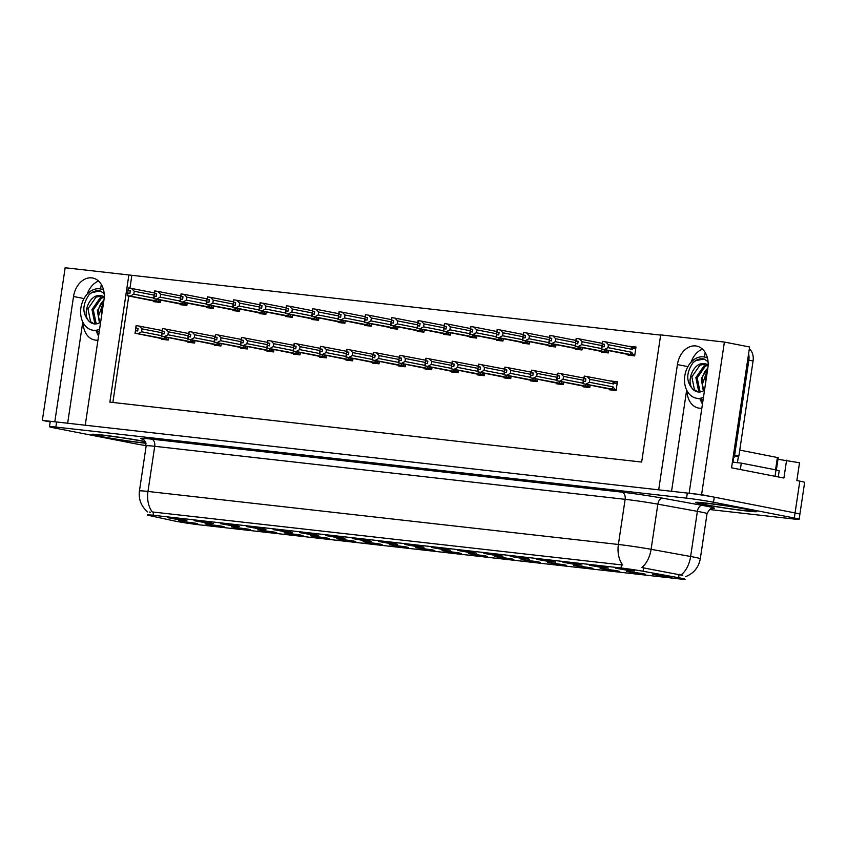 <?xml version="1.0" encoding="UTF-8"?>
<svg xmlns="http://www.w3.org/2000/svg" width="847" height="847" viewBox="0 0 847 847"><rect width="100%" height="100%" fill="white"/><g stroke="black" fill="none" stroke-linecap="round" stroke-linejoin="round"><path stroke-width="1.27" d="M98.57 336.037A20.593 15.288 101.1 0 1 96.41 330.912M97.956 340.145A20.593 15.288 101.1 0 1 95.542 340.123A20.593 15.288 101.1 0 1 94.642 339.986A20.593 15.288 101.1 0 1 83.07 322.612M702.459 404.104A20.593 15.288 101.1 0 1 700.3 398.969M686.959 390.668A20.593 15.288 -78.9 0 0 698.521 408.053A20.593 15.288 -78.9 0 0 699.431 408.19A20.593 15.288 -78.9 0 0 701.845 408.212M289.843 531.842L273.168 529.608L286.191 531.927L292.257 532.456L289.843 531.842M632.307 570.444L615.631 568.199L628.643 570.518L634.721 571.058L632.307 570.444M616.817 570.677L600.142 568.443L613.164 570.762L619.231 571.291L616.817 570.677M316.185 534.817L299.52 532.572L312.532 534.891L318.599 535.431L316.185 534.817M537.792 561.773L521.117 559.539L534.129 561.857L540.195 562.387L537.792 561.773M474.246 552.625L457.571 550.391L470.593 552.71L476.66 553.239L474.246 552.625M379.731 543.965L363.056 541.72L376.079 544.039L382.145 544.579L379.731 543.965M553.271 561.54L536.606 559.295L549.618 561.614L555.685 562.143L553.271 561.54M458.756 552.869L442.081 550.624L455.104 552.943L461.17 553.483L458.756 552.869M500.588 555.6L483.912 553.356L496.935 555.674L503.002 556.214L500.588 555.6M406.073 546.929L389.398 544.695L402.42 547.014L408.487 547.543L406.073 546.929M579.623 564.504L562.948 562.26L575.96 564.578L582.027 565.118L579.623 564.504M485.098 555.833L468.423 553.599L481.445 555.918L487.512 556.447L485.098 555.833M210.818 522.938L194.143 520.693L207.166 523.012L213.232 523.552L210.818 522.938M342.537 537.781L325.862 535.548L338.874 537.866L344.941 538.396L342.537 537.781M221.67 526.146L204.995 523.912L218.018 526.231L224.084 526.76L221.67 526.146M421.562 546.686L404.887 544.452L417.899 546.77L423.976 547.3L421.562 546.686M274.364 532.085L257.689 529.841L270.701 532.16L276.768 532.699L274.364 532.085M353.39 540.989L336.714 538.756L349.726 541.074L355.804 541.604L353.39 540.989M447.904 549.661L431.229 547.416L444.252 549.735L450.318 550.275L447.904 549.661M300.706 535.05L284.031 532.816L297.043 535.135L303.12 535.664L300.706 535.05M526.929 558.565L510.254 556.331L523.277 558.649L529.343 559.179L526.929 558.565M432.415 549.894L415.739 547.66L428.762 549.978L434.829 550.508L432.415 549.894M368.879 540.757L352.204 538.512L365.216 540.831L371.293 541.36L368.879 540.757M643.159 573.652L626.484 571.407L639.506 573.726L645.573 574.266L643.159 573.652M327.048 538.025L310.373 535.78L323.385 538.099L329.462 538.639L327.048 538.025M184.477 519.973L167.801 517.729L180.824 520.047L186.891 520.577L184.477 519.973M263.502 528.877L246.826 526.633L259.849 528.952L265.916 529.491L263.502 528.877M195.329 523.181L178.653 520.937L191.676 523.255L197.743 523.795L195.329 523.181M669.501 576.616L652.825 574.382L665.848 576.701L671.915 577.231L669.501 576.616M395.221 543.721L378.545 541.477L391.558 543.795L397.635 544.335L395.221 543.721M248.012 529.11L231.347 526.876L244.36 529.195L250.426 529.724L248.012 529.11M605.965 567.469L589.29 565.235L602.302 567.554L608.368 568.083L605.965 567.469M511.45 558.808L494.775 556.564L507.787 558.882L513.854 559.422L511.45 558.808M237.16 525.902L220.485 523.668L233.507 525.987L239.574 526.516L237.16 525.902M590.475 567.712L573.8 565.478L586.812 567.797L592.889 568.326L590.475 567.712M564.134 564.748L547.458 562.503L560.47 564.822L566.548 565.362L564.134 564.748M680.755 578.12A17.374 0.699 -171.5 0 0 678.585 577.707L643.095 571.259A17.374 0.699 -171.5 0 0 621.02 567.998L153.074 515.251A17.374 0.699 -171.5 0 0 147.304 514.912A17.374 0.699 -171.5 0 0 149.866 515.675L173.603 520.799A17.374 0.699 -171.5 0 0 199.659 524.844L679.336 578.903A17.374 0.699 -171.5 0 0 685.107 579.242A17.374 0.699 -171.5 0 0 680.755 578.12M777.98 459.265L799.526 462.758L796.858 480.567L799.822 481.138A19.301 0.773 -171.5 0 1 804.65 482.388L799.896 514.182A19.301 0.773 -171.5 0 0 795.068 512.933L701.591 494.68L689.13 493.272L707.848 368A20.593 15.288 -78.9 0 0 696.583 346.074A20.593 15.288 -78.9 0 0 677.42 364.57L658.691 489.841L85.24 425.215L103.959 299.933A20.593 15.288 -78.9 0 0 92.694 278.017A20.593 15.288 -78.9 0 0 73.53 296.503L54.811 421.785L42.35 420.377L50.174 421.901M702.481 349.144A20.593 15.288 -78.9 0 0 691.131 362.124M786.577 460.228L783.92 478.036L731.554 467.809L749.606 346.984L724.397 342.061L701.591 494.68M660.639 335.116L65.155 267.758L42.35 420.377M128.871 274.947L109.866 402.124L641.666 462.06L660.681 334.883L724.397 342.061M100.602 288.986L101.291 284.412M704.492 357.042L705.17 352.468M131.836 275.519L129.94 288.192M128.776 296.005L112.863 402.463M391.028 327.768L390.922 328.424L397.582 329.176L397.931 326.815M364.686 324.793L364.581 325.449L371.24 326.201L371.589 323.84M338.334 321.828L338.239 322.485L344.898 323.236L345.248 320.875M311.992 318.853L311.897 319.52L318.557 320.261L318.906 317.9M259.309 312.924L259.214 313.581L265.873 314.332L266.223 311.971M285.651 315.889L285.555 316.545L292.215 317.297L292.564 314.936M180.284 304.009L180.178 304.666L186.838 305.418L187.198 303.057M206.626 306.985L206.53 307.641L213.179 308.393L213.539 306.032M232.967 309.949L232.872 310.605L239.521 311.357L239.881 308.996M417.37 330.732L417.264 331.389L423.923 332.14L424.283 329.779M443.712 333.707L443.616 334.364L450.265 335.116L450.625 332.755M470.053 336.672L469.958 337.328L476.607 338.08L476.967 335.719M496.395 339.636L496.3 340.303L502.959 341.045L503.309 338.684M522.737 342.612L522.641 343.268L529.301 344.02L529.65 341.659M549.078 345.576L548.983 346.232L555.643 346.984L555.992 344.623M575.42 348.551L575.325 349.208L581.984 349.959L582.334 347.598M601.762 351.516L601.666 352.172L608.326 352.924L608.675 350.563M628.114 354.491L628.008 355.147L634.668 355.899L636.002 346.995L629.3 346.487M153.942 301.045L153.836 301.701L160.496 302.453L160.845 300.092M240.739 347.556L240.643 348.212L247.303 348.964L247.652 346.603M214.397 344.581L214.302 345.248L220.961 345.989L221.311 343.628M188.055 341.616L187.96 342.273L194.609 343.024L194.969 340.663M267.08 350.52L266.985 351.177L273.645 351.928L273.994 349.567M293.422 353.495L293.327 354.152L299.986 354.904L300.336 352.543M319.774 356.46L319.668 357.116L326.328 357.868L326.677 355.507M346.116 359.435L346.01 360.091L352.67 360.843L353.019 358.482M372.458 362.4L372.352 363.056L379.011 363.808L379.371 361.447M398.799 365.364L398.704 366.031L405.353 366.772L405.713 364.411M425.141 368.339L425.046 368.996L431.695 369.747L432.055 367.386M451.483 371.304L451.387 371.96L458.036 372.712L458.396 370.351M477.824 374.279L477.729 374.935L484.389 375.687L484.738 373.326M504.166 377.243L504.071 377.9L510.73 378.651L511.08 376.29M530.508 380.218L530.413 380.875L537.072 381.626L537.422 379.265M556.85 383.183L556.754 383.839L563.414 384.591L563.763 382.23M583.202 386.147L583.096 386.814L589.756 387.555L590.105 385.194M609.544 389.122L609.438 389.779L616.097 390.531L617.431 381.626L610.74 381.118M161.713 338.652L161.618 339.308L168.267 340.06L168.627 337.699M617.347 382.166L610.772 380.875M635.917 347.524L629.342 346.243M686.663 390.086L671.544 491.292M82.773 322.019L67.654 423.225M87.241 294.068A20.593 15.288 101.1 0 1 98.591 281.077M749.066 509.587A30.884 1.239 -171.5 0 0 715.461 504.23A30.884 1.239 -171.5 0 0 695.694 502.451A30.884 1.239 -171.5 0 0 703.412 504.441A30.884 1.239 -171.5 0 0 737.017 509.799A30.884 1.239 -171.5 0 0 756.784 511.577A30.884 1.239 -171.5 0 0 749.066 509.587M145.335 441.552A30.884 1.239 -171.5 0 0 145.176 441.52A30.884 1.239 -171.5 0 0 111.571 436.173A30.884 1.239 -171.5 0 0 91.804 434.384A30.884 1.239 -171.5 0 0 99.523 436.374A30.884 1.239 -171.5 0 0 146.055 443.277M153.074 515.251L153.54 512.086L152.354 512.001A22.52 15.055 -83.6 0 1 147.971 491.451L618.384 544.473A25.738 1.038 8.5 0 1 651.099 549.311A22.52 13.859 100.3 0 1 641.772 567.564L682.767 575.378M709.458 509.513L792.739 518.893A19.301 0.773 -171.5 0 0 799.134 519.275L799.896 514.182A19.301 0.773 -171.5 0 0 795.068 512.933L714.275 497.157A19.301 0.773 -171.5 0 0 687.319 493.07L56.611 421.986A19.301 0.773 -171.5 0 0 50.217 421.605L49.454 426.697A19.301 0.773 -171.5 0 0 54.282 427.947L135.075 443.722A19.301 0.773 -171.5 0 0 146.213 445.638M153.54 512.086L622.767 565.023A22.52 15.055 96.4 0 1 618.384 544.473L625.128 499.328L154.726 446.305A25.738 1.038 -171.5 0 0 146.182 445.808C144.636 440.451 143.429 438.238 142.582 439.148L142.592 439.148M150.385 512.213L149.326 512.064M799.134 519.275A19.301 0.773 -171.5 0 0 794.306 518.025L713.513 502.239A19.301 0.773 -171.5 0 0 686.557 498.152L55.86 427.068A19.301 0.773 -171.5 0 0 49.454 426.697M168.362 339.446L135.372 333.231L135.753 330.69L137.701 330.997L138.082 328.445L135.742 328.107L138.05 328.636M168.309 339.774L134.98 333.189L168.288 339.933M135.742 328.107L136.123 325.555L136.123 328.149M162.169 330.51L136.505 325.608M135.372 333.231L168.341 339.594M161.396 335.656L141.587 331.791L142.021 328.869L161.904 332.755M167.198 339.213L165.26 336.418M135.425 330.658L135.795 328.191M135.266 333.22L135.647 330.679L134.98 333.189M141.587 331.791L138.103 333.654M139.247 326.031L142.021 328.869M163.386 338.599A4.373 3.25 -78.9 0 0 164.974 336.979M135.456 330.658L135.075 333.199M160.591 301.839L127.495 295.614L160.57 301.987M127.495 295.614L127.876 293.073L129.919 293.39L130.3 290.849L128.352 290.542L128.342 287.959L127.961 290.5L130.279 291.029M127.59 295.635L127.971 293.083M127.209 295.582L127.685 293.051L127.283 295.709L160.517 302.326M160.538 302.178L127.304 295.592M159.427 301.617L157.489 298.811M155.615 300.992A4.373 3.25 -78.9 0 0 157.203 299.383M153.625 298.059L133.815 294.184L130.332 296.058M154.398 292.903L131.465 288.425L134.25 291.262L154.122 295.148M133.815 294.184L134.25 291.262M131.465 288.425L128.733 288.001M127.653 293.051L128.024 290.585M194.704 342.41L161.713 336.206L162.095 333.654L164.043 333.962L164.424 331.421L162.084 331.071L164.392 331.601M194.651 342.749L161.322 336.164L194.63 342.897M162.084 331.071L162.465 328.53L162.476 331.113M188.51 333.474L162.846 328.572M161.713 336.206L194.683 342.569M187.738 338.631L167.928 334.756L168.373 331.833L188.246 335.719M193.54 342.188L191.602 339.382M161.322 336.164L162.137 331.156M167.928 334.756L164.445 336.63M165.589 328.996L168.373 331.833M189.728 341.563A4.373 3.25 -78.9 0 0 191.316 339.954M161.608 336.195L162.095 333.654M161.989 333.665L161.417 336.174M221.046 345.385L188.055 339.171L188.436 336.63L190.384 336.926L190.766 334.385L188.426 334.036L190.734 334.576M220.993 345.714L187.663 339.128L220.972 345.872M188.426 334.036L189.199 331.537L188.817 334.089M214.852 336.439L189.199 331.537M188.055 339.171L221.025 345.534M214.079 341.595L194.27 337.731L194.715 334.809L214.587 338.684M219.881 345.153L217.944 342.357M188.108 336.587L188.479 334.131M187.949 339.16L188.045 336.587L187.663 339.128M194.27 337.731L190.787 339.594M191.93 331.96L194.715 334.809M216.07 344.538A4.373 3.25 -78.9 0 0 217.658 342.919M188.14 336.598L187.759 339.139M247.388 348.35L214.397 342.146L214.778 339.594L216.726 339.901L217.107 337.36L214.767 337.011L217.076 337.54M247.345 348.689L214.005 342.093L247.313 348.837M214.767 337.011L215.54 334.512L215.159 337.053M241.194 339.414L215.54 334.512M214.397 342.146L247.366 348.498M240.421 344.57L220.612 340.695L221.056 337.773L240.929 341.659M246.233 348.128L244.285 345.322M214.46 339.562L214.82 337.095M214.302 342.124L214.386 339.552L214.005 342.093M220.612 340.695L217.128 342.569M218.272 334.936L221.056 337.773M242.411 347.503A4.373 3.25 -78.9 0 0 244 345.894M214.482 339.562L214.111 342.103M186.933 304.804L153.836 298.589L186.912 304.962M153.836 298.589L154.218 296.048L156.272 296.355L156.642 293.814L154.694 293.507L154.683 290.923L154.366 293.56L156.621 293.994M153.942 298.599L154.313 296.058M153.551 298.557L154.027 296.027L153.625 298.684L186.859 305.301M186.88 305.142L153.646 298.567M185.768 304.581L183.831 301.776M181.957 303.967A4.373 3.25 -78.9 0 0 183.545 302.347M179.966 301.024L160.157 297.159L156.674 299.023M180.739 295.868L157.807 291.389L160.591 294.237L180.475 298.112M160.157 297.159L160.591 294.237M157.807 291.389L155.075 290.966M153.995 296.016L154.366 293.56M213.275 307.779L180.178 301.553L213.253 307.927M180.178 301.553L180.559 299.012L182.613 299.33L182.994 296.789L181.036 296.482L181.036 293.898L180.707 296.524L182.963 296.969M180.284 301.564L180.665 299.023M179.892 301.521L180.369 298.991L179.966 301.648L213.2 308.266M180.707 296.524L180.559 299.033M213.222 308.117L179.988 301.532M212.11 307.546L210.172 304.751M208.298 306.932A4.373 3.25 -78.9 0 0 209.887 305.312M206.308 303.999L186.499 300.124L183.016 301.987M207.081 298.843L184.159 294.364L186.933 297.202L206.816 301.087M186.499 300.124L186.933 297.202M184.159 294.364L181.417 293.941M239.616 310.743L206.52 304.528L239.595 310.902M206.52 304.528L206.901 301.987L208.955 302.294L209.336 299.753L207.388 299.446L207.377 296.863L207.049 299.499L209.304 299.933M206.626 304.539L207.007 301.998M206.234 304.497L206.615 301.945L206.308 304.624L239.542 311.23M239.563 311.082L206.329 304.507M238.452 310.521L236.514 307.715M234.64 309.896A4.373 3.25 -78.9 0 0 236.228 308.287M232.65 306.963L212.841 303.099L209.357 304.962M233.423 301.807L210.501 297.329L213.285 300.177L233.158 304.052M212.841 303.099L213.285 300.177M210.501 297.329L207.759 296.905M206.679 301.956L207.049 299.499M265.958 313.718L232.861 307.493L265.937 313.866M232.861 307.493L233.243 304.952L235.297 305.269L235.678 302.718L233.73 302.421L233.719 299.827L233.391 302.464L235.646 302.908M232.967 307.503L233.349 304.962M232.576 307.461L233.052 304.931L232.66 307.588L265.884 314.205M233.391 302.464L233.243 304.962M265.905 314.046L232.671 307.472M264.793 313.485L262.856 310.69M260.982 312.871A4.373 3.25 -78.9 0 0 262.57 311.251M258.991 309.928L239.182 306.063L235.699 307.927M259.764 304.782L236.842 300.304L239.627 303.141L259.5 307.027M239.182 306.063L239.627 303.141M236.842 300.304L234.111 299.88M707.467 358.112A20.974 15.574 -78.9 0 0 704.323 357.011A20.974 15.574 -78.9 0 0 703.402 356.873A20.974 15.574 -78.9 0 0 684.905 375.232A20.974 15.574 -78.9 0 0 696.287 398.185A20.974 15.574 -78.9 0 0 697.208 398.334A20.974 15.574 -78.9 0 0 703.455 397.391M707.044 373.379L705.085 386.486M706.08 363.935L699.971 365.173L691.84 376.83L694.455 389.715L698.034 391.96M704.535 390.192A14.547 10.799 -78.9 0 1 698.15 391.97A14.547 10.799 -78.9 0 1 697.515 391.875A14.547 10.799 -78.9 0 1 693.555 389.895C685.17 383.193 693.142 361.425 704.736 363.681L708.134 364.761M700.977 391.801L699.834 390.763L697.208 377.889L705.339 366.222L708.124 365.173M700.225 391.939L698.489 390.499L695.874 377.624L703.995 365.957L708.039 364.708M704.153 390.446L702.258 384.58L707.626 369.472M703.328 390.922L701.242 378.673L707.859 367.958M693.555 389.895C685.954 382.188 685.837 373.029 693.195 362.442C696.668 359.414 700.31 358.281 704.132 359.022L708.05 361.627M733.428 455.252A12.874 9.561 101.1 0 1 734.635 455.284L748.854 360.155A12.874 9.561 -78.9 0 0 748.579 353.855M734.635 455.284L738.859 456.11L753.078 360.981A12.874 9.561 -78.9 0 0 749.33 348.848M738.859 456.11A12.874 9.561 -78.9 0 0 733.047 457.814M739.992 469.45L777.027 476.692M778.277 476.935L779.198 470.741L775.99 469.905L741.294 463.129L740.352 469.492M732.422 461.975L733.121 462.07M735.916 462.473L741.294 463.129M693.195 362.442L695.874 360.61L704.164 359.043M103.578 290.045A20.974 15.574 -78.9 0 0 100.433 288.954A20.974 15.574 -78.9 0 0 99.512 288.806A20.974 15.574 -78.9 0 0 81.016 307.175A20.974 15.574 -78.9 0 0 92.397 330.129A20.974 15.574 -78.9 0 0 93.318 330.266A20.974 15.574 -78.9 0 0 99.575 329.324M103.154 305.322L101.195 318.43M94.155 323.893L90.576 321.648L87.95 308.774L96.082 297.106L102.212 295.878M100.645 322.125A14.547 10.799 -78.9 0 1 94.271 323.914A14.547 10.799 -78.9 0 1 93.625 323.808A14.547 10.799 -78.9 0 1 89.676 321.839C81.28 315.126 89.253 293.358 100.846 295.614L104.255 296.694M97.087 323.745L95.944 322.696L93.329 309.822L101.449 298.155L104.234 297.106M96.336 323.882L94.599 322.432L91.984 309.557L100.115 297.89L104.149 296.641M100.274 322.379L98.379 316.513L103.747 301.416M99.448 322.855L97.352 310.605L103.969 299.902M89.676 321.839C82.074 314.121 81.947 304.973 89.316 294.375C92.778 291.357 96.42 290.214 100.242 290.966L104.16 293.56M89.316 294.375L91.995 292.543L100.274 290.976M748.822 509.555A30.566 1.228 8.5 0 1 756.466 511.535A30.566 1.228 8.5 0 1 736.901 509.767A30.566 1.228 8.5 0 1 703.656 504.473A30.566 1.228 8.5 0 1 696.012 502.493A30.566 1.228 8.5 0 1 715.577 504.261A30.566 1.228 8.5 0 1 748.822 509.555M737.441 462.737L732.951 462.049L733.64 457.412M776.371 469.99L778.213 457.666L739.759 450.096M146.055 443.256A30.566 1.228 8.5 0 1 99.766 436.406A30.566 1.228 8.5 0 1 92.122 434.437A30.566 1.228 8.5 0 1 111.688 436.205A30.566 1.228 8.5 0 1 144.943 441.499A30.566 1.228 8.5 0 1 145.345 441.573M273.729 351.314L240.739 345.11L241.12 342.569L243.068 342.866L243.449 340.325L241.109 339.975L243.417 340.505M273.687 351.653L240.347 345.068L273.666 351.812M241.109 339.975L241.49 337.434L241.501 340.018M267.536 342.379L241.882 337.477M240.739 345.11L273.708 351.473M266.763 347.535L246.964 343.67L247.398 340.748L267.271 344.623M272.575 351.092L270.627 348.286M240.802 342.527L241.162 340.071M240.643 345.1L240.834 342.537L240.347 345.068M246.964 343.67L243.47 345.534M244.614 337.9L247.398 340.748M268.753 350.478A4.373 3.25 -78.9 0 0 270.341 348.858M240.834 342.537L240.453 345.078M300.082 354.29L267.08 348.075L267.461 345.534L269.41 345.841L269.791 343.3L267.451 342.95L269.77 343.48M300.029 354.628L266.689 348.032L300.007 354.777M267.451 342.95L267.832 340.409L267.843 342.993M293.877 345.354L268.224 340.452M267.08 348.075L300.05 354.438M293.104 350.51L273.306 346.635L273.74 343.713L293.613 347.598M298.917 354.057L296.969 351.261M267.144 345.502L267.514 343.035M267.356 345.544L266.689 348.032M273.306 346.635L269.812 348.498M270.955 340.875L273.74 343.713M295.105 353.443A4.373 3.25 -78.9 0 0 296.694 351.823M266.985 348.064L267.461 345.534M267.176 345.502L266.794 348.043M326.423 357.254L293.422 351.05L293.803 348.509L295.751 348.805L296.132 346.264L293.793 345.915L296.111 346.444M326.37 357.593L293.03 351.007L326.349 357.741M293.793 345.915L294.174 343.374L294.184 345.957M320.219 348.318L294.565 343.416M293.422 351.05L326.391 357.413M319.457 353.474L299.647 349.61L300.082 346.677L319.954 350.563M325.259 357.032L323.321 354.226M293.486 348.466L293.856 346.01M293.327 351.039L293.411 348.456L293.03 351.007M299.647 349.61L296.154 351.473M297.297 343.84L300.082 346.677M321.447 356.407A4.373 3.25 -78.9 0 0 323.035 354.798M293.517 348.477L293.136 351.018M292.3 316.683L259.214 310.468L292.279 316.842M259.214 310.468L259.584 307.916L261.638 308.234L262.019 305.693L260.071 305.386L260.061 302.803L259.733 305.428L261.988 305.873M259.309 310.478L259.69 307.927M258.917 310.436L259.394 307.895L259.002 310.553L292.226 317.17M259.733 305.428L259.584 307.937M292.257 317.022L259.023 310.447M291.146 316.46L289.198 313.655M287.324 315.836A4.373 3.25 -78.9 0 0 288.912 314.226M285.333 312.903L265.524 309.028L262.041 310.902M286.106 307.747L263.184 303.268L265.969 306.106L285.841 309.991M265.524 309.028L265.969 306.106M263.184 303.268L260.453 302.845M318.641 319.658L285.555 313.432L318.62 319.806M285.555 313.432L285.937 310.891L287.98 311.198L288.361 308.657L286.413 308.361L286.402 305.767L286.074 308.403L288.329 308.848M285.651 313.443L286.032 310.902M285.259 313.401L285.746 310.87L285.344 313.528L318.578 320.145M318.599 319.986L285.365 313.411M317.487 319.425L315.539 316.63M313.665 318.811A4.373 3.25 -78.9 0 0 315.253 317.191M311.675 315.867L291.876 312.003L288.382 313.866M312.448 310.711L289.526 306.233L292.31 309.081L312.183 312.956M291.876 312.003L292.31 309.081M289.526 306.233L286.794 305.809M285.714 310.86L286.074 308.403M344.994 322.622L311.897 316.397L344.962 322.771M311.897 316.397L312.278 313.856L314.322 314.173L314.703 311.632L312.755 311.325L312.744 308.742L312.363 311.283L314.682 311.812M311.992 316.418L312.374 313.866M311.601 316.365L312.088 313.835L311.685 316.492L344.92 323.109M312.427 311.368L312.268 313.877M344.941 322.961L311.707 316.376M343.829 322.4L341.881 319.594M340.018 321.775A4.373 3.25 -78.9 0 0 341.606 320.166M338.017 318.843L318.218 314.968L314.724 316.842M338.789 313.686L315.867 309.208L318.652 312.045L338.525 315.931M318.218 314.968L318.652 312.045M315.867 309.208L313.136 308.784M352.765 360.229L319.764 354.014L320.145 351.473L322.093 351.78L322.474 349.229L320.134 348.89L322.453 349.419M352.712 360.557L319.383 353.972L352.691 360.716M320.134 348.89L320.515 346.338L320.526 348.932M346.561 351.293L320.907 346.391M319.764 354.014L352.744 360.377M345.798 356.439L325.989 352.574L326.423 349.652L346.296 353.538M351.6 359.996L349.663 357.201M319.383 353.972L320.198 348.975M325.989 352.574L322.506 354.438M323.639 346.815L326.423 349.652M347.789 359.382A4.373 3.25 -78.9 0 0 349.377 357.762M319.668 354.004L320.145 351.473M320.05 351.473L319.478 353.982M379.107 363.194L346.105 356.989L346.487 354.438L348.445 354.745L348.816 352.204L346.476 351.854L348.795 352.384M379.054 363.532L345.724 356.947L379.033 363.681M346.476 351.854L346.857 349.313L346.868 351.897M372.913 354.258L347.249 349.356M346.105 356.989L379.085 363.352M372.14 359.414L352.331 355.539L352.765 352.617L372.648 356.502M377.942 362.971L376.004 360.166M346.169 354.406L346.539 351.939M346.391 354.448L345.724 356.947M352.331 355.539L348.848 357.413M349.98 349.779L352.765 352.617M374.13 362.347A4.373 3.25 -78.9 0 0 375.719 360.737M346.01 356.979L346.487 354.438M346.201 354.406L345.82 356.958M405.448 366.169L372.458 359.954L372.828 357.413L374.787 357.709L375.168 355.168L372.828 354.819L375.136 355.359M405.395 366.497L372.066 359.911L405.374 366.656M372.828 354.819L373.591 352.32L373.209 354.872M399.255 357.222L373.591 352.32M372.458 359.954L405.427 366.317M398.482 362.378L378.673 358.514L379.107 355.592L398.99 359.467M404.284 365.936L402.346 363.141M372.066 359.911L372.881 354.914M378.673 358.514L375.189 360.377M376.322 352.744L379.107 355.592M400.472 365.322A4.373 3.25 -78.9 0 0 402.06 363.702M372.352 359.943L372.828 357.413M372.733 357.413L372.161 359.922M431.79 369.133L398.799 362.929L399.181 360.377L401.129 360.684L401.51 358.143L399.17 357.794L401.478 358.323M431.737 369.472L398.408 362.876L431.716 369.62M399.17 357.794L399.932 355.295L399.551 357.836M425.596 360.197L399.932 355.295M398.799 362.929L431.769 369.281M424.823 365.353L405.014 361.478L405.448 358.556L425.332 362.442M430.625 368.911L428.688 366.105M398.852 360.346L399.223 357.879M399.075 360.388L398.408 362.876M405.014 361.478L401.531 363.352M402.674 355.719L405.448 358.556M426.814 368.286A4.373 3.25 -78.9 0 0 428.402 366.677M398.693 362.908L399.181 360.377M398.884 360.346L398.503 362.887M458.132 372.098L425.141 365.893L425.522 363.352L427.47 363.649L427.851 361.108L425.512 360.758L427.82 361.288M458.079 372.436L424.749 365.851L458.058 372.595M425.512 360.758L425.893 358.217L425.903 360.801M451.938 363.162L426.285 358.26M425.141 365.893L458.111 372.257M451.165 368.318L431.356 364.454L431.801 361.531L451.673 365.406M456.967 371.875L455.03 369.07M425.194 363.31L425.565 360.854M425.035 365.883L425.13 363.31L424.749 365.851M431.356 364.454L427.873 366.317M429.016 358.683L431.801 361.531M453.156 371.261A4.373 3.25 -78.9 0 0 454.744 369.641M425.226 363.321L424.845 365.862M371.335 325.587L338.239 319.372L371.304 325.746M338.239 319.372L338.62 316.831L340.663 317.138L341.045 314.597L339.096 314.29L339.086 311.707L338.705 314.248L341.023 314.777M338.334 319.383L338.715 316.842M337.942 319.34L338.429 316.81L338.027 319.467L371.261 326.084M368.127 325.206L338.048 319.351M368.127 325.227L371.282 325.926M370.171 325.364L368.233 322.559M366.359 324.75A4.373 3.25 -78.9 0 0 367.947 323.131M364.369 321.807L344.56 317.943L341.066 319.806M365.131 316.651L342.209 312.172L344.994 315.02L364.866 318.896M344.56 317.943L344.994 315.02M342.209 312.172L339.478 311.749M338.398 316.799L338.768 314.343M397.677 328.562L364.581 322.336L397.656 328.71M364.581 322.336L364.962 319.795L367.005 320.113L367.386 317.572L365.438 317.265L365.428 314.682L365.046 317.223L367.365 317.752M364.676 322.347L365.057 319.806M364.295 322.305L364.771 319.774L364.369 322.432L397.603 329.049M394.469 328.181L364.39 322.315M394.469 328.191L397.624 328.901M396.512 328.329L394.575 325.534M392.701 327.715A4.373 3.25 -78.9 0 0 394.289 326.095M390.711 324.782L370.901 320.907L367.418 322.771M391.473 319.626L368.551 315.148L371.335 317.985L391.208 321.871M370.901 320.907L371.335 317.985M368.551 315.148L365.819 314.724M364.739 319.774L365.11 317.307M424.019 331.526L390.922 325.312L423.998 331.685M390.922 325.312L391.303 322.771L393.357 323.078L393.728 320.537L391.78 320.23L391.769 317.646L391.388 320.187L393.707 320.717M391.018 325.322L391.399 322.781M390.636 325.28L391.018 322.728L390.711 325.407L423.945 332.013M391.452 320.282L391.303 322.781M420.811 331.145L390.732 325.29M420.811 331.166L423.966 331.865M422.854 331.304L420.917 328.498M419.043 330.679A4.373 3.25 -78.9 0 0 420.631 329.07M417.052 327.747L397.243 323.882L393.76 325.746M417.825 322.591L394.893 318.112L397.677 320.949L417.56 324.835M397.243 323.882L397.677 320.949M394.893 318.112L392.161 317.689M450.36 334.501L417.264 328.276L450.339 334.65M417.264 328.276L417.645 325.735L419.699 326.053L420.08 323.501L418.122 323.205L418.111 320.611L417.793 323.247L420.048 323.692M417.37 328.287L417.74 325.746M416.978 328.244L417.455 325.714L417.052 328.371L450.286 334.988M450.308 334.83L417.073 328.255M449.196 334.269L447.258 331.473M445.384 333.654A4.373 3.25 -78.9 0 0 446.972 332.035M443.394 330.711L423.585 326.847L420.101 328.71M444.167 325.566L421.234 321.087L424.019 323.925L443.902 327.81M423.585 326.847L424.019 323.925M421.234 321.087L418.503 320.664M417.423 325.714L417.793 323.247M476.702 337.466L443.606 331.251L476.681 337.625M443.606 331.251L443.987 328.7L446.041 329.017L446.422 326.476L444.463 326.169L444.463 323.586L444.135 326.211L446.39 326.656M443.712 331.262L444.093 328.71M443.32 331.219L443.796 328.678L443.394 331.336L476.628 337.953M444.135 326.211L443.987 328.721M476.649 337.805L443.415 331.23M475.538 337.244L473.6 334.438M471.726 336.619A4.373 3.25 -78.9 0 0 473.314 335.01M469.736 333.686L449.926 329.811L446.443 331.685M470.509 328.53L447.587 324.052L450.36 326.889L470.244 330.775M449.926 329.811L450.36 326.889M447.587 324.052L444.844 323.628M484.473 375.073L451.483 368.858L451.864 366.317L453.812 366.624L454.193 364.072L451.853 363.734L454.161 364.263M484.431 375.412L451.091 368.816L484.399 375.56M451.853 363.734L452.234 361.193L452.245 363.776M478.28 366.137L452.626 361.235M451.483 368.858L484.452 375.221M477.507 371.282L457.698 367.418L458.142 364.496L478.015 368.381M483.319 374.84L481.371 372.045M451.091 368.816L451.906 363.818M457.698 367.418L454.214 369.281M455.358 361.658L458.142 364.496M479.497 374.226A4.373 3.25 -78.9 0 0 481.085 372.606M451.377 368.847L451.864 366.317M451.758 366.328L451.186 368.826M510.815 378.037L477.824 371.833L478.206 369.292L480.154 369.588L480.535 367.047L478.195 366.698L480.503 367.227M510.773 378.376L477.433 371.791L510.741 378.524M478.195 366.698L478.576 364.157L478.587 366.74M504.621 369.101L478.968 364.199M477.824 371.833L510.794 378.196M503.849 374.258L484.05 370.393L484.484 367.46L504.357 371.346M509.661 377.815L507.713 375.009M477.888 369.25L478.248 366.793M477.729 371.822L477.92 369.25L477.433 371.791M484.05 370.393L480.556 372.257M481.699 364.623L484.484 367.46M505.839 377.19A4.373 3.25 -78.9 0 0 507.427 375.581M477.92 369.25L477.539 371.801M537.157 381.012L504.166 374.798L504.547 372.257L506.495 372.564L506.877 370.012L504.537 369.673L506.845 370.203M537.114 381.341L503.774 374.755L537.093 381.499M504.537 369.673L504.918 367.122L504.928 369.716M530.963 372.077L505.31 367.175M504.166 374.798L537.136 381.161M530.19 377.222L510.392 373.358L510.826 370.435L530.698 374.321M536.003 380.779L534.055 377.984M504.23 372.225L504.59 369.758M504.071 374.787L504.261 372.225L503.774 374.755M510.392 373.358L506.898 375.221M508.041 367.598L510.826 370.435M532.181 380.165A4.373 3.25 -78.9 0 0 533.769 378.545M504.261 372.225L503.88 374.766M563.509 383.977L530.508 377.773L530.889 375.221L532.837 375.528L533.218 372.987L530.878 372.638L533.197 373.167M563.456 384.316L530.116 377.73L563.435 384.464M530.878 372.638L531.651 370.139L531.27 372.68M557.305 375.041L531.651 370.139M530.508 377.773L563.477 384.136M556.543 380.197L536.733 376.322L537.167 373.4L557.04 377.286M562.344 383.755L560.407 380.949M530.116 377.73L530.942 372.722M536.733 376.322L533.239 378.196M534.383 370.562L537.167 373.4M558.533 383.13A4.373 3.25 -78.9 0 0 560.121 381.521M530.413 377.762L530.889 375.221M530.783 375.232L530.222 377.741M589.851 386.952L556.85 380.737L557.231 378.196L559.179 378.493L559.56 375.952L557.22 375.602L559.539 376.142M589.798 387.28L556.458 380.695L589.777 387.439M557.22 375.602L557.993 373.103L557.612 375.655M583.647 378.006L557.993 373.103M556.85 380.737L589.83 387.1M582.884 383.162L563.075 379.297L563.509 376.375L583.382 380.25M588.686 386.719L586.749 383.924M556.913 378.154L557.284 375.697M556.754 380.727L556.945 378.164L556.458 380.695M563.075 379.297L559.581 381.161M560.725 373.527L563.509 376.375M584.875 386.105A4.373 3.25 -78.9 0 0 586.463 384.485M556.945 378.164L556.564 380.705M616.192 389.916L583.191 383.712L583.572 381.161L585.521 381.468L585.902 378.927L583.562 378.577L585.88 379.107M616.14 390.255L582.81 383.659L616.118 390.403M615.028 389.694L613.09 386.888L589.417 382.262L589.851 379.34L613.524 383.966L614.551 383.056L613.673 381.648L584.335 376.079L583.954 378.62M583.562 378.577L584.335 376.079M583.191 383.712L616.171 390.065M582.81 383.659L583.625 378.662M613.524 383.966A4.373 3.25 -78.9 0 0 612.36 381.436M589.417 382.262L585.933 384.136M587.066 376.502L589.851 379.34M611.216 389.069A4.373 3.25 -78.9 0 0 613.09 386.888M583.096 383.691L583.572 381.161M583.477 381.171L582.905 383.67M503.044 340.441L469.947 334.216L503.023 340.589M469.947 334.216L470.329 331.675L472.382 331.982L472.764 329.441L470.816 329.144L470.805 326.55L470.477 329.187L472.732 329.631M470.053 334.226L470.434 331.685M469.662 334.184L470.138 331.653L469.746 334.311L502.97 340.928M502.991 340.769L469.757 334.194M501.879 340.208L499.942 337.413M498.068 339.594A4.373 3.25 -78.9 0 0 499.656 337.974M496.077 336.651L476.268 332.786L472.785 334.65M496.85 331.495L473.928 327.016L476.713 329.864L496.586 333.739M476.268 332.786L476.713 329.864M473.928 327.016L471.197 326.593M470.106 331.643L470.477 329.187M529.386 343.406L496.289 337.18L529.364 343.554M496.289 337.18L496.67 334.639L498.724 334.957L499.105 332.416L497.157 332.109L497.147 329.525L496.818 332.151L499.074 332.596M496.395 337.201L496.776 334.65M496.003 337.148L496.48 334.618L496.088 337.275L529.311 343.893M529.343 343.744L496.109 337.159M528.232 343.183L526.283 340.378M524.409 342.559A4.373 3.25 -78.9 0 0 525.998 340.949M522.419 339.626L502.61 335.751L499.127 337.625M523.192 334.47L500.27 329.991L503.054 332.829L522.927 336.714M502.61 335.751L503.054 332.829M500.27 329.991L497.538 329.568M496.458 334.618L496.818 332.151M555.727 346.37L522.641 340.155L555.706 346.529M522.641 340.155L523.012 337.614L525.066 337.921L525.447 335.38L523.499 335.073L523.488 332.49L523.16 335.126L525.415 335.56M522.737 340.166L523.118 337.625M522.345 340.123L522.832 337.593L522.43 340.25L555.653 346.868M523.16 335.126L523.012 337.625M555.685 346.709L522.451 340.134M554.573 346.148L552.625 343.342M550.751 345.534A4.373 3.25 -78.9 0 0 552.339 343.914M548.761 342.59L528.962 338.726L525.468 340.589M549.534 337.434L526.612 332.956L529.396 335.804L549.269 339.679M528.962 338.726L529.396 335.804M526.612 332.956L523.88 332.532M582.069 349.345L548.983 343.12L582.048 349.493M548.983 343.12L549.364 340.579L551.408 340.896L551.789 338.355L549.841 338.048L549.83 335.465L549.502 338.091L551.757 338.535M549.078 343.13L549.459 340.589M548.687 343.088L549.174 340.558L548.771 343.215L582.005 349.832M582.027 349.684L548.792 343.099M580.915 349.112L578.967 346.317M577.093 348.498A4.373 3.25 -78.9 0 0 578.692 346.878M575.102 345.565L555.304 341.69L551.81 343.554M575.875 340.409L552.953 335.931L555.738 338.768L575.611 342.654M555.304 341.69L555.738 338.768M552.953 335.931L550.222 335.507M549.142 340.558L549.502 338.091M608.421 352.31L575.325 346.095L608.39 352.468M575.325 346.095L575.706 343.554L577.749 343.861L578.13 341.32L576.182 341.013L576.172 338.429L575.791 340.97L578.109 341.5M575.42 346.105L575.801 343.564M575.028 346.063L575.515 343.533L575.113 346.19L608.347 352.797M608.368 352.648L575.134 346.074M607.257 352.087L605.319 349.282M603.445 351.463A4.373 3.25 -78.9 0 0 605.033 349.853M601.455 348.53L581.645 344.665L578.152 346.529M602.217 343.374L579.295 338.895L582.08 341.733L601.952 345.618M581.645 344.665L582.08 341.733M579.295 338.895L576.563 338.472M575.484 343.522L575.854 341.066M634.763 355.285L601.666 349.059L634.742 355.433M601.666 349.059L602.048 346.518L604.091 346.836L604.472 344.284L602.524 343.988L602.513 341.394L602.132 343.946L604.451 344.475M601.762 349.07L602.143 346.529M601.37 349.028L601.857 346.497L601.455 349.155L634.689 355.772M602.196 344.03L602.048 346.529M634.71 355.613L601.476 349.038M633.598 355.052L631.661 352.257L607.987 347.63L604.493 349.493M629.787 354.438A4.373 3.25 -78.9 0 0 631.661 352.257M632.243 347.016L630.92 346.804A4.373 3.25 101.1 0 1 632.095 349.335L633.122 348.413L632.243 347.016L635.885 347.725L632.487 347.058M630.92 346.804L605.637 341.87L608.421 344.708L632.095 349.335M607.987 347.63L608.421 344.708M605.637 341.87L602.905 341.447M678.585 577.707L679.093 574.245M687.902 366.624L677.42 364.57M799.822 481.138L794.306 518.025M643.095 571.259L643.614 567.797M621.02 567.998L621.497 564.822M84.022 298.557L73.53 296.503M662.746 498.195A6.437 3.96 -79.7 0 0 657.844 504.166L651.099 549.311L690.633 556.5A25.738 1.038 8.5 0 1 693.862 557.104A25.738 1.038 8.5 0 1 700.3 558.766L707.044 513.621A25.738 1.038 -171.5 0 0 700.607 511.959A25.738 1.038 -171.5 0 0 697.377 511.344L657.844 504.166A25.738 1.038 -171.5 0 0 625.128 499.328A6.437 4.299 96.4 0 0 621.857 492.139A32.175 1.292 8.5 0 1 662.746 498.195L702.279 505.373A32.175 1.292 8.5 0 1 712.062 508.348M681.232 574.806A22.52 13.859 100.3 0 0 690.633 556.5L697.377 511.344A6.437 3.96 -79.7 0 1 702.279 505.373M147.749 511.959C141.227 506.453 138.463 499.444 139.437 490.953A25.738 1.038 8.5 0 1 147.971 491.451L154.726 446.305A6.437 4.299 96.4 0 0 151.444 439.117L621.857 492.139M142.931 439.297A32.175 1.292 8.5 0 1 151.444 439.117M713.513 502.239L714.275 497.157M686.557 498.152L687.319 493.07M55.86 427.068L56.611 421.986M702.258 384.58A14.547 10.799 101.1 0 1 707.817 368.223M702.724 402.304A27.411 20.36 101.1 0 1 700.342 398.979M775.99 469.905L775.037 476.268M748.854 360.155L753.078 360.981M98.379 316.513A14.547 10.799 101.1 0 1 103.927 300.156M98.834 334.237A27.411 20.36 101.1 0 1 96.452 330.923M728.431 506.22A24.658 0.985 8.5 0 1 724.376 505.617M746.683 509.322A27.665 1.112 8.5 0 1 744.428 510.572A27.665 1.112 8.5 0 1 705.795 504.706A27.665 1.112 8.5 0 1 708.05 503.457A27.665 1.112 8.5 0 1 746.683 509.322M738.436 456.078L737.451 462.674M777.408 457.454L775.566 469.831M124.541 438.164A24.658 0.985 8.5 0 1 120.486 437.56M145.991 443.045A27.665 1.112 8.5 0 1 101.905 436.65A27.665 1.112 8.5 0 1 104.16 435.4A27.665 1.112 8.5 0 1 142.794 441.255A27.665 1.112 8.5 0 1 145.472 441.806L142.656 441.234C128.003 438.153 93.159 433.886 96.145 434.765L96.367 434.723M614.551 383.056L617.145 383.553M633.122 348.413L635.705 348.922M685.435 576.712C693.704 573.483 698.659 567.501 700.3 558.766M139.437 490.953L146.182 445.808M712.433 508.295C711.12 507.702 709.331 509.481 707.044 513.621M696.287 398.185L703.137 399.53M706.896 374.406L705.615 378.789L705.297 385.11M704.323 357.011L707.33 357.603M92.397 330.129L99.247 331.463M103.006 306.339L101.735 310.722L101.407 317.043M100.433 288.954L103.45 289.536M752.327 510.572L746.546 509.301C731.882 506.21 697.049 501.953 700.035 502.822L700.247 502.79"/></g></svg>
